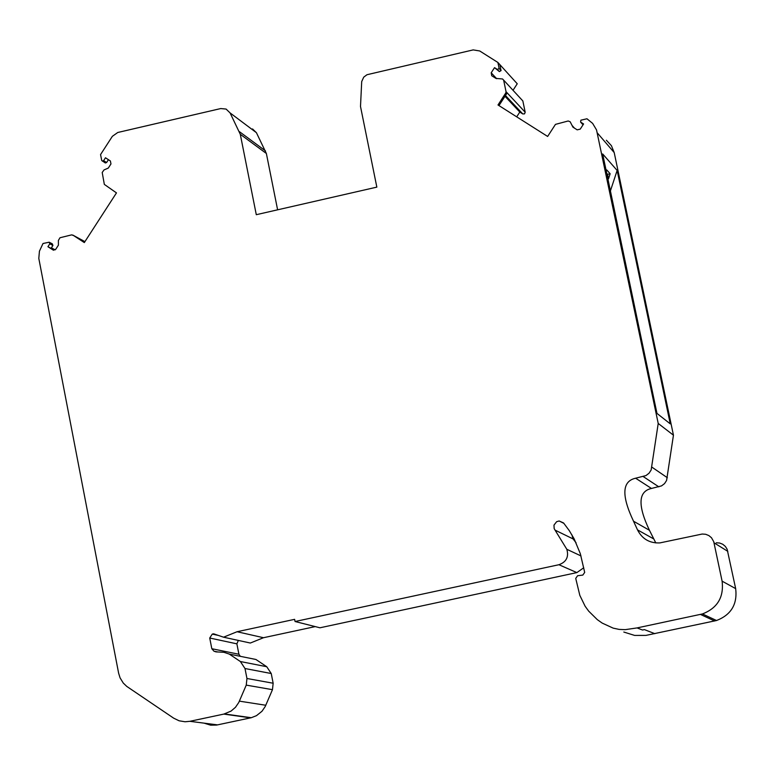 <?xml version="1.0" encoding="UTF-8"?>
<svg xmlns="http://www.w3.org/2000/svg" width="775" height="775" viewBox="0 0 775 775"><rect width="100%" height="100%" fill="white"/><g stroke="black" fill="none" stroke-linecap="round" stroke-linejoin="round"><path stroke-width="1.16" d="M606.389 140.236L611.417 145.69L614.207 152.578L673.446 435.192L666.587 480.452L664.533 483.619L661.521 485.896L651.475 488.453C638.251 491.369 637.573 505.319 649.45 530.294L655.805 542.926M571.882 534.798L573.074 538.925L555.055 530.119L554.164 528.598L553.98 525.121L556.624 521.701L559.153 520.974L563.57 522.96L569.286 530.643L574.168 538.906L580.32 553.689L584.689 572.405L582.829 575.079L577.598 575.728L575.728 578.402L579.826 595.374L585.125 606.244L588.68 611.136L597.283 619.622L602.223 623.11L613.19 628.137L619.109 629.397L625.183 629.658L637.079 627.915L702.431 613.945C717.456 608.104 724.015 597.176 722.097 581.153L713.756 541.725L711.489 537.743L708.844 535.554L705.647 534.275L702.208 534.033L659.874 542.907C649.624 543.333 642.165 538.993 637.505 529.868L633.524 521.217C621.327 495.554 622.025 481.217 635.616 478.214L645.943 475.579L649.033 473.234L651.155 469.979L658.217 423.46L596.527 129.919L592.623 123.38L586.956 118.769L580.882 120.183L580.601 122.082L583.585 123.971L580.223 129.144L577.181 129.842L572.928 127.148L570.177 121.782L568.211 120.977L555.462 124.378L547.634 136.448L497.996 104.974L505.804 92.932L506.608 93.794L498.964 105.584M670.259 423.857L656.967 413.404L602.669 153.954L617.142 170.442L670.259 423.857M84.388 242.468L74.148 235.765L71.678 234.864L59.985 237.751L58.387 240.444L58.425 245.142L55.761 249.269L53.456 250.218L47.924 246.731L49.803 243.834L49.203 242.207L43.012 243.505L39.428 251.207L38.808 258.424L118.623 673.184L120.077 677.873L123.264 683.056L126.761 686.408L173.658 718.154L179.093 720.789L185.041 721.767L189.865 721.312L223.81 714.095L231.066 711.082L235.474 707.294L238.778 702.47L246.247 685.119L246.954 678.493L273.149 683.23L272.471 689.673L265.195 706.558L261.989 711.256L256.477 715.664L251.255 717.718L216.593 725.071L210.655 725.167L204.048 723.143M244.997 668.525L240.386 661.53L229.303 654.1L255.944 659.486L266.736 666.723L271.24 673.523L244.997 668.525L246.954 678.493M229.303 654.1L223.994 652.317L216.002 651.882L213.958 651.194L211.817 648.723L238.913 654.255L240.318 656.328M583.74 567.784L576.852 572.599L558.93 564.723L295.052 621.511L294.616 619.341L237.063 631.732L223.549 637.195L213.619 633.805L212.273 634.095L209.725 638.019L211.817 648.723M558.93 564.723C566.341 562.04 568.976 556.896 566.825 549.291L555.055 530.119M521.953 99.975L522.844 100.944L525.188 112.22L506.046 91.692L505.804 92.932M506.046 91.692L503.634 80.106L502.529 78.972L495.932 78.411L491.728 75.747L491.195 72.802L494.537 67.648L497.424 69.469L499.119 68.471L497.899 62.465L479.725 50.976L473.176 49.9L366.972 74.729L363.717 77.161L361.702 81.578L360.501 106.485L376.844 187.124L256.293 214.694L240.279 134.278L230.088 112.918L226.097 109.072L220.739 108.558L117.771 132.486L112.365 136.313L100.556 154.574L101.728 160.502L104.964 162.74M72.869 235.077L84.32 242.575L116.473 192.888L104.334 184.402L102.203 172.496L104.015 169.938L108.306 168.068L110.97 163.932L110.389 160.968L105.487 157.771L103.608 160.667L102.358 161.123M271.24 673.523L273.149 683.23M252.534 128.941L256.418 132.69L266.368 153.489L240.279 134.278M277.615 209.822L266.368 153.489M513.021 90.288L517.245 83.768L497.899 62.465M525.188 112.22L524.53 113.877L522.757 113.935L505.484 95.528M516.702 116.831L519.802 112.065L522.757 113.935M716.303 542.791L719.646 543.023L722.755 544.263L725.332 546.394L727.134 549.223L735.669 588.622C737.529 604.209 731.154 614.846 716.536 620.513L645.933 635.403L634.599 635.413L623.817 632.042M573.074 538.925L576.106 542.839M576.852 572.599L319.959 627.789L295.052 621.511M315.251 626.597L263.49 637.718L250.335 643.037L223.549 637.195M238.342 640.421L236.869 643.841L238.913 654.255M263.49 637.718L237.063 631.732M51.383 247.855L55.209 249.85M108.432 159.689L106.592 162.527L105.342 162.983M49.629 242.43L52.322 243.844L52.923 245.462L51.053 248.358L47.924 246.731M499.119 68.471L501.067 70.602L499.846 64.616M582.035 123.729L583.168 124.601M494.537 67.648L499.381 71.6L501.067 70.602M522.844 100.944L503.634 80.106M519.802 112.065L504.99 96.303M673.446 435.192L658.217 423.46M606.292 171.275L606.738 169.919L610.158 173.745L608.501 178.773L607.668 177.843M610.409 190.941L617.142 170.442M608.501 178.773L607.571 174.327L606.738 173.397M607.571 174.327L610.158 173.745M653.325 538.712L637.505 529.868M633.524 521.217L649.45 530.294M217.572 724.887L189.865 721.312M250.625 717.863L223.81 714.095M265.806 705.26L239.398 701.143M246.247 685.119L272.471 689.673M266.736 666.723L240.386 661.53M213.958 651.194L217.872 651.978M209.725 638.019L236.869 643.841M212.273 634.095L218.385 635.432M580.998 555.937L566.825 549.291M637.079 627.915L642.514 630.027L644.451 629.61M654.846 633.688L644.451 629.62M714.627 620.998L700.464 614.43M735.669 588.622L722.097 581.153M714.046 542.839L727.822 551.354M103.608 160.667L106.592 162.527M49.803 243.834L52.923 245.462M256.418 132.69L230.088 112.918M265.486 150.912L239.378 131.634M580.669 122.121L582.403 124.116M574.391 128.069L572.047 125.424M496.678 78.701L491.195 72.802M497.424 69.469L499.381 71.6M614.207 152.578L597.447 133.077M667.352 477.72L651.94 467.17M658.857 486.855L643.211 476.557M635.616 478.214L651.475 488.453M251.255 717.718L224.45 713.94M559.153 520.974L563.938 523.396M716.536 620.513L702.431 613.945M84.921 241.635L74.536 236.026M582.335 124.078L580.601 122.082"/></g></svg>
